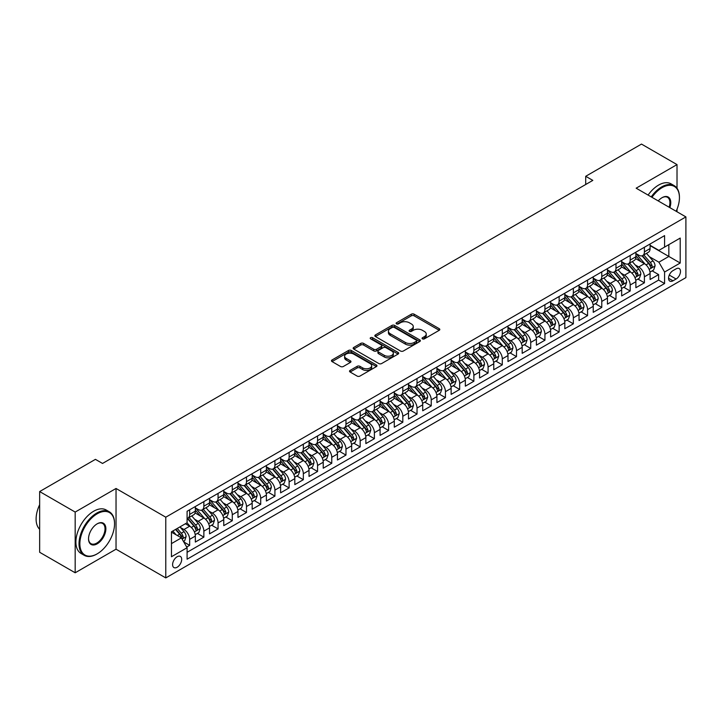 <?xml version="1.0" encoding="UTF-8"?>
<svg xmlns="http://www.w3.org/2000/svg" width="722" height="722" viewBox="0 0 722 722"><rect width="100%" height="100%" fill="white"/><g stroke="black" fill="none" stroke-linecap="round" stroke-linejoin="round"><path stroke-width="1.08" d="M422.469 338.853A1.381 0.794 0 0 0 424.419 338.853L439.238 330.297A1.976 1.137 0 0 0 439.815 329.485A1.976 1.137 0 0 0 439.238 328.681L414.13 314.187A1.976 1.137 0 0 0 411.341 314.187L396.522 322.743A1.381 0.794 0 0 0 396.116 323.312A1.381 0.794 0 0 0 396.522 323.871A1.381 0.794 0 0 0 398.472 323.871L400.394 322.761A6.308 3.646 0 0 1 409.32 322.761L411.414 323.97A6.308 3.646 0 0 1 413.264 326.552A6.308 3.646 0 0 1 411.414 329.124L409.491 330.234A1.381 0.794 0 0 0 409.094 330.793A1.381 0.794 0 0 0 409.491 331.362A1.381 0.794 0 0 0 411.45 331.362L413.363 330.252A6.308 3.646 0 0 1 422.289 330.252L424.383 331.461A6.308 3.646 0 0 1 426.233 334.042A6.308 3.646 0 0 1 424.383 336.614L422.469 337.725A1.381 0.794 0 0 0 422.063 338.284A1.381 0.794 0 0 0 422.469 338.853L422.469 337.725M177.143 567.248A6.435 3.709 120 0 0 181.348 561.581A6.435 3.709 120 0 0 180.365 556.427A6.435 3.709 120 0 0 177.143 556.743A6.435 3.709 120 0 0 172.946 562.411A6.435 3.709 120 0 0 173.93 567.564A6.435 3.709 120 0 0 177.143 567.248M350.107 370.404A1.976 1.137 0 0 0 349.529 371.207A1.976 1.137 0 0 0 350.107 372.01L357.146 376.081A1.976 1.137 0 0 0 359.944 376.081L376.397 366.577A1.976 1.137 0 0 0 376.974 365.765A1.976 1.137 0 0 0 376.397 364.962L351.289 350.468A1.976 1.137 0 0 0 348.5 350.468L332.039 359.971A1.976 1.137 0 0 0 331.461 360.774A1.976 1.137 0 0 0 332.039 361.578L340.549 366.496A1.976 1.137 0 0 0 343.338 366.496L350.387 362.426A1.976 1.137 0 0 0 350.964 361.623A1.976 1.137 0 0 0 350.387 360.82L346.163 358.383A5.28 3.05 0 0 1 344.62 356.226A5.28 3.05 0 0 1 347.878 353.41A5.28 3.05 0 0 1 353.627 354.069L370.16 363.617A5.28 3.05 0 0 1 371.704 365.765A5.28 3.05 0 0 1 368.446 368.581A5.28 3.05 0 0 1 362.697 367.922L359.944 366.334A1.976 1.137 0 0 0 357.146 366.334L350.107 370.404L350.107 372.01L357.146 367.976L357.146 366.334M116.034 488.478L75.178 512.069L39.656 491.556L39.656 552.276L75.178 572.781L116.034 549.198L165.78 577.916L165.78 517.196L116.034 488.478L116.034 549.198M677.019 188.243L677.019 164.598L636.163 188.189L685.9 216.907L165.78 517.196M677.019 164.598L641.488 144.084L585.713 176.294L585.713 184.498M39.656 491.556L95.43 459.354L102.533 463.452L592.816 180.392L585.713 176.294M400.529 351.027A1.976 1.137 0 0 0 403.318 351.027L419.78 341.524A1.976 1.137 0 0 0 420.357 340.721A1.976 1.137 0 0 0 419.78 339.918L394.672 325.423A1.976 1.137 0 0 0 391.884 325.423L375.422 334.927A1.976 1.137 0 0 0 374.844 335.73A1.976 1.137 0 0 0 375.422 336.533L400.529 351.027M371.162 339.15A1.381 0.794 0 0 1 372.561 339.34L372.561 337.706L398.093 352.444A1.976 1.137 0 0 1 398.67 353.248A1.976 1.137 0 0 1 398.093 354.051L381.631 363.554A1.976 1.137 0 0 1 378.842 363.554L353.735 349.06L353.735 347.444A1.976 1.137 0 0 0 353.157 348.257A1.976 1.137 0 0 0 353.735 349.06M353.735 347.444L360.774 343.383A1.976 1.137 0 0 1 363.563 343.383L373.752 349.258A1.976 1.137 0 0 0 376.541 349.258L381.216 346.56A1.976 1.137 0 0 0 381.794 345.757A1.976 1.137 0 0 0 381.216 344.954L370.612 338.835A1.381 0.794 0 0 1 370.205 338.266A1.381 0.794 0 0 1 371.063 337.526A1.381 0.794 0 0 1 372.561 337.706M186.7 547.041L189.651 545.336L183.749 541.933M180.401 527.439L183.966 529.506A8.041 4.639 60 0 1 189.651 539.352L195.337 536.067L195.337 542.06L203.866 537.132L197.395 533.405M194.606 519.235L198.18 521.302A8.041 4.639 60 0 1 203.866 531.148L209.542 527.863L209.542 533.856L218.071 528.928L211.609 525.192M208.82 511.032L212.385 513.098A8.041 4.639 60 0 1 218.071 522.936L223.757 519.659L223.757 525.643L232.285 520.724L225.815 516.988M223.035 502.828L226.6 504.886A8.041 4.639 60 0 1 232.285 514.732L237.971 511.456L237.971 517.439L246.491 512.521L240.029 508.784M237.24 494.624L240.814 496.682A8.041 4.639 60 0 1 246.491 506.528L252.177 503.252L252.177 509.236L260.705 504.317L254.243 500.581M251.455 486.42L255.019 488.478A8.041 4.639 60 0 1 260.705 498.324L266.391 495.048L266.391 501.032L274.92 496.113L268.449 492.377M265.66 478.217L269.234 480.274A8.041 4.639 60 0 1 274.92 490.121L280.605 486.836L280.605 492.828L289.125 487.91L282.663 484.173M279.874 470.013L283.439 472.071A8.041 4.639 60 0 1 289.125 481.917L294.811 478.632L294.811 484.624L303.339 479.706L296.868 475.969M294.089 461.809L297.654 463.867A8.041 4.639 60 0 1 303.339 473.713L309.025 470.428L309.025 476.421L317.554 471.493L311.083 467.766M308.294 453.606L311.868 455.663A8.041 4.639 60 0 1 317.554 465.509L323.23 462.224L323.23 468.217L331.759 463.289L325.297 459.562M322.508 445.393L326.073 447.459A8.041 4.639 60 0 1 331.759 457.306L337.445 454.021L337.445 460.013L345.973 455.086L339.502 451.358M336.723 437.189L340.288 439.256A8.041 4.639 60 0 1 345.973 449.102L351.659 445.817L351.659 451.81L360.179 446.882L353.717 443.146M350.928 428.985L354.502 431.043A8.041 4.639 60 0 1 360.179 440.889L365.864 437.613L365.864 443.597L374.393 438.678L367.931 434.942M365.142 420.782L368.707 422.839A8.041 4.639 60 0 1 374.393 432.686L380.079 429.409L380.079 435.393L388.607 430.474L382.137 426.738M379.357 412.578L382.922 414.636A8.041 4.639 60 0 1 388.607 424.482L394.293 421.206L394.293 427.189L402.813 422.271L396.351 418.534M393.562 404.374L397.127 406.432A8.041 4.639 60 0 1 402.813 416.278L408.499 412.993L408.499 418.986L417.027 414.067L410.565 410.331M407.777 396.17L411.341 398.228A8.041 4.639 60 0 1 417.027 408.074L422.713 404.789L422.713 410.782L431.242 405.863L424.771 402.127M421.982 387.967L425.556 390.024A8.041 4.639 60 0 1 431.242 399.871L436.918 396.586L436.918 402.578L445.447 397.651L438.985 393.923M436.196 379.763L439.761 381.821A8.041 4.639 60 0 1 445.447 391.667L451.133 388.382L451.133 394.374L459.661 389.447L453.19 385.719M450.411 371.559L453.976 373.617A8.041 4.639 60 0 1 459.661 383.463L465.347 380.178L465.347 386.171L473.876 381.243L467.405 377.516M464.616 363.346L468.19 365.413A8.041 4.639 60 0 1 473.876 375.26L479.552 371.974L479.552 377.967L488.081 373.039L481.619 369.303M478.83 355.143L482.395 357.209A8.041 4.639 60 0 1 488.081 367.047L493.767 363.771L493.767 369.754L502.295 364.836L495.824 361.099M493.045 346.939L496.61 348.997A8.041 4.639 60 0 1 502.295 358.843L507.981 355.567L507.981 361.551L516.501 356.632L510.039 352.896M507.25 338.735L510.824 340.793A8.041 4.639 60 0 1 516.501 350.639L522.187 347.363L522.187 353.347L530.715 348.428L524.253 344.692M521.464 330.532L525.029 332.589A8.041 4.639 60 0 1 530.715 342.436L536.401 339.159L536.401 345.143L544.929 340.224L538.459 336.488M535.67 322.328L539.244 324.386A8.041 4.639 60 0 1 544.929 334.232L550.615 330.947L550.615 336.939L559.135 332.021L552.673 328.284M549.884 314.124L553.449 316.182A8.041 4.639 60 0 1 559.135 326.028L564.821 322.743L564.821 328.736L573.349 323.817L566.878 320.081M564.099 305.92L567.663 307.978A8.041 4.639 60 0 1 573.349 317.824L579.035 314.539L579.035 320.532L587.564 315.604L581.093 311.877M578.304 297.717L581.878 299.774A8.041 4.639 60 0 1 587.564 309.621L593.24 306.336L593.24 312.328L601.769 307.401L595.307 303.673M592.518 289.504L596.083 291.571A8.041 4.639 60 0 1 601.769 301.417L607.455 298.132L607.455 304.124L615.983 299.197L609.512 295.469M606.733 281.3L610.298 283.367A8.041 4.639 60 0 1 615.983 293.213L621.669 289.928L621.669 295.921L630.189 290.993L623.727 287.257M620.938 273.096L624.512 275.154A8.041 4.639 60 0 1 630.189 285L635.874 281.724L635.874 287.708L644.403 282.789L644.403 276.797A8.041 4.639 -120 0 0 638.717 266.95L635.152 264.893M637.941 279.053L644.403 282.789M195.337 536.067A8.041 4.639 -120 0 0 189.651 526.221L185.383 523.757M209.542 527.863A8.041 4.639 -120 0 0 203.866 518.017L195.075 512.945M223.757 519.659A8.041 4.639 -120 0 0 218.071 509.813L209.281 504.741M237.971 511.456A8.041 4.639 -120 0 0 232.285 501.609L223.495 496.537M252.177 503.252A8.041 4.639 -120 0 0 246.491 493.406L237.709 488.325M266.391 495.048A8.041 4.639 -120 0 0 260.705 485.202L251.915 480.121M280.605 486.836A8.041 4.639 -120 0 0 274.92 476.989L266.129 471.917M294.811 478.632A8.041 4.639 -120 0 0 289.125 468.786L280.344 463.714M309.025 470.428A8.041 4.639 -120 0 0 303.339 460.582L294.549 455.51M323.23 462.224A8.041 4.639 -120 0 0 317.554 452.378L308.763 447.306M337.445 454.021A8.041 4.639 -120 0 0 331.759 444.174L322.969 439.102M351.659 445.817A8.041 4.639 -120 0 0 345.973 435.971L337.183 430.899M365.864 437.613A8.041 4.639 -120 0 0 360.179 427.767L351.397 422.695M380.079 429.409A8.041 4.639 -120 0 0 374.393 419.563L365.603 414.491M394.293 421.206A8.041 4.639 -120 0 0 388.607 411.359L379.817 406.278M408.499 412.993A8.041 4.639 -120 0 0 402.813 403.156L394.031 398.075M422.713 404.789A8.041 4.639 -120 0 0 417.027 394.943L408.237 389.871M436.918 396.586A8.041 4.639 -120 0 0 431.242 386.739L422.451 381.667M451.133 388.382A8.041 4.639 -120 0 0 445.447 378.536L436.657 373.464M465.347 380.178A8.041 4.639 -120 0 0 459.661 370.332L450.871 365.26M479.552 371.974A8.041 4.639 -120 0 0 473.876 362.128L465.085 357.056M493.767 363.771A8.041 4.639 -120 0 0 488.081 353.924L479.291 348.852M507.981 355.567A8.041 4.639 -120 0 0 502.295 345.721L493.505 340.649M522.187 347.363A8.041 4.639 -120 0 0 516.501 337.517L507.719 332.436M536.401 339.159A8.041 4.639 -120 0 0 530.715 329.313L521.925 324.232M550.615 330.947A8.041 4.639 -120 0 0 544.929 321.1L536.139 316.028M564.821 322.743A8.041 4.639 -120 0 0 559.135 312.897L550.344 307.825M579.035 314.539A8.041 4.639 -120 0 0 573.349 304.693L564.559 299.621M593.24 306.336A8.041 4.639 -120 0 0 587.564 296.489L578.773 291.417M607.455 298.132A8.041 4.639 -120 0 0 601.769 288.286L592.979 283.214M621.669 289.928A8.041 4.639 -120 0 0 615.983 280.082L607.193 275.01M635.874 281.724A8.041 4.639 -120 0 0 630.189 271.878L621.407 266.806M676.099 268.846L672.967 270.651A6.227 3.601 120 0 0 668.897 276.138A6.227 3.601 120 0 0 669.854 281.129A6.227 3.601 120 0 0 672.967 280.822L676.099 279.017A6.227 3.601 120 0 0 680.16 273.521A6.227 3.601 120 0 0 679.212 268.53A6.227 3.601 120 0 0 676.099 268.846M165.78 577.916L685.9 277.618L685.9 216.907M171.457 543.612L181.412 537.872L187.088 547.718L187.088 559.207L664.583 283.529L664.583 272.041L658.897 262.194L649.367 256.689M187.088 547.718L171.457 556.743L171.457 531.798L187.088 522.773L187.088 511.284L664.583 235.616L664.583 247.095L680.214 238.07L680.214 263.016L664.583 272.041M195.337 507.846L198.18 509.488A8.041 4.639 60 0 0 202.196 509.885L207.882 506.6A8.041 4.639 -120 0 0 209.542 502.918L209.542 498.324M209.542 499.642L212.385 501.276A8.041 4.639 60 0 0 216.41 501.682L222.096 498.397A8.041 4.639 -120 0 0 223.757 494.714L223.757 490.121M223.757 491.429L226.6 493.072A8.041 4.639 60 0 0 230.616 493.469L236.302 490.193A8.041 4.639 -120 0 0 237.971 486.511L237.971 481.917M237.971 483.226L240.814 484.868A8.041 4.639 60 0 0 244.83 485.265L250.516 481.989A8.041 4.639 -120 0 0 252.177 478.307L252.177 473.713M252.177 475.022L255.019 476.664A8.041 4.639 60 0 0 259.045 477.062L264.721 473.785A8.041 4.639 -120 0 0 266.391 470.103L266.391 465.509M266.391 466.818L269.234 468.461A8.041 4.639 60 0 0 273.25 468.858L278.936 465.573A8.041 4.639 -120 0 0 280.605 461.899L280.605 457.306M280.605 458.614L283.439 460.257A8.041 4.639 60 0 0 287.464 460.654L293.15 457.369A8.041 4.639 -120 0 0 294.811 453.696L294.811 449.093M294.811 450.411L297.654 452.053A8.041 4.639 60 0 0 301.67 452.45L307.355 449.165A8.041 4.639 -120 0 0 309.025 445.483L309.025 440.889M309.025 442.207L311.868 443.849A8.041 4.639 60 0 0 315.884 444.247L321.57 440.962A8.041 4.639 -120 0 0 323.23 437.279L323.23 432.686M323.23 434.003L326.073 435.646A8.041 4.639 60 0 0 330.098 436.043L335.784 432.758A8.041 4.639 -120 0 0 337.445 429.076L337.445 424.482M337.445 425.8L340.288 427.433A8.041 4.639 60 0 0 344.304 427.839L349.99 424.554A8.041 4.639 -120 0 0 351.659 420.872L351.659 416.278M351.659 417.596L354.502 419.229A8.041 4.639 60 0 0 358.518 419.626L364.204 416.35A8.041 4.639 -120 0 0 365.864 412.668L365.864 408.074M365.864 409.383L368.707 411.026A8.041 4.639 60 0 0 372.732 411.423L378.409 408.147A8.041 4.639 -120 0 0 380.079 404.464L380.079 399.871M380.079 401.179L382.922 402.822A8.041 4.639 60 0 0 386.938 403.219L392.624 399.943A8.041 4.639 -120 0 0 394.293 396.261L394.293 391.667M394.293 392.976L397.127 394.618A8.041 4.639 60 0 0 401.152 395.015L406.838 391.739A8.041 4.639 -120 0 0 408.499 388.057L408.499 383.463M408.499 384.772L411.341 386.414A8.041 4.639 60 0 0 415.358 386.812L421.043 383.526A8.041 4.639 -120 0 0 422.713 379.853L422.713 375.26M422.713 376.568L425.556 378.211A8.041 4.639 60 0 0 429.572 378.608L435.258 375.323A8.041 4.639 -120 0 0 436.918 371.649L436.918 367.047M436.918 368.364L439.761 370.007A8.041 4.639 60 0 0 443.786 370.404L449.472 367.119A8.041 4.639 -120 0 0 451.133 363.437L451.133 358.843M451.133 360.161L453.976 361.803A8.041 4.639 60 0 0 457.992 362.2L463.677 358.915A8.041 4.639 -120 0 0 465.347 355.233L465.347 350.639M465.347 351.957L468.19 353.599A8.041 4.639 60 0 0 472.206 353.997L477.892 350.712A8.041 4.639 -120 0 0 479.552 347.029L479.552 342.436M479.552 343.753L482.395 345.387A8.041 4.639 60 0 0 486.42 345.793L492.106 342.508A8.041 4.639 -120 0 0 493.767 338.826L493.767 334.232M493.767 335.54L496.61 337.183A8.041 4.639 60 0 0 500.626 337.58L506.312 334.304A8.041 4.639 -120 0 0 507.981 330.622L507.981 326.028M507.981 327.337L510.824 328.979A8.041 4.639 60 0 0 514.84 329.376L520.526 326.1A8.041 4.639 -120 0 0 522.187 322.418L522.187 317.824M522.187 319.133L525.029 320.776A8.041 4.639 60 0 0 529.055 321.173L534.731 317.897A8.041 4.639 -120 0 0 536.401 314.214L536.401 309.621M536.401 310.929L539.244 312.572A8.041 4.639 60 0 0 543.26 312.969L548.946 309.684A8.041 4.639 -120 0 0 550.615 306.011L550.615 301.417M550.615 302.726L553.449 304.368A8.041 4.639 60 0 0 557.474 304.765L563.16 301.48A8.041 4.639 -120 0 0 564.821 297.807L564.821 293.204M564.821 294.522L567.663 296.164A8.041 4.639 60 0 0 571.68 296.562L577.365 293.276A8.041 4.639 -120 0 0 579.035 289.594L579.035 285M579.035 286.318L581.878 287.961A8.041 4.639 60 0 0 585.894 288.358L591.58 285.073A8.041 4.639 -120 0 0 593.24 281.39L593.24 276.797M593.24 278.114L596.083 279.757A8.041 4.639 60 0 0 600.108 280.154L605.794 276.869A8.041 4.639 -120 0 0 607.455 273.187L607.455 268.593M607.455 269.911L610.298 271.544A8.041 4.639 60 0 0 614.314 271.95L619.999 268.665A8.041 4.639 -120 0 0 621.669 264.983L621.669 260.389M621.669 261.707L624.512 263.34A8.041 4.639 60 0 0 628.528 263.738L634.214 260.462A8.041 4.639 -120 0 0 635.874 256.779L635.874 252.186M187.088 552.312L658.617 280.082L658.617 274.586L650.089 279.504L650.089 273.521A8.041 4.639 -120 0 0 644.403 263.674L635.613 258.602M635.874 253.494L638.717 255.137A8.041 4.639 -120 0 0 642.742 255.534A8.041 4.639 -120 0 0 644.403 251.861L644.403 247.258M642.742 255.534L648.419 252.258A8.041 4.639 -120 0 0 650.089 248.576L650.089 243.982M189.651 509.813L189.651 514.407A8.041 4.639 60 0 1 187.982 518.089A8.041 4.639 60 0 1 187.088 518.414M187.982 518.089L193.667 514.804A8.041 4.639 -120 0 0 195.337 511.122L195.337 506.528M203.866 501.609L203.866 506.203A8.041 4.639 60 0 1 202.196 509.885M218.071 493.406L218.071 497.999A8.041 4.639 60 0 1 216.41 501.682M232.285 485.202L232.285 489.796A8.041 4.639 60 0 1 230.616 493.469M246.491 476.989L246.491 481.592A8.041 4.639 60 0 1 244.83 485.265M260.705 468.786L260.705 473.379A8.041 4.639 60 0 1 259.045 477.062M274.92 460.582L274.92 465.176A8.041 4.639 60 0 1 273.25 468.858M289.125 452.378L289.125 456.972A8.041 4.639 60 0 1 287.464 460.654M303.339 444.174L303.339 448.768A8.041 4.639 60 0 1 301.67 452.45M317.554 435.971L317.554 440.564A8.041 4.639 60 0 1 315.884 444.247M331.759 427.767L331.759 432.361A8.041 4.639 60 0 1 330.098 436.043M345.973 419.563L345.973 424.157A8.041 4.639 60 0 1 344.304 427.839M360.179 411.359L360.179 415.953A8.041 4.639 60 0 1 358.518 419.626M374.393 403.147L374.393 407.75A8.041 4.639 60 0 1 372.732 411.423M388.607 394.943L388.607 399.546A8.041 4.639 60 0 1 386.938 403.219M402.813 386.739L402.813 391.333A8.041 4.639 60 0 1 401.152 395.015M417.027 378.536L417.027 383.129A8.041 4.639 60 0 1 415.358 386.812M431.242 370.332L431.242 374.926A8.041 4.639 60 0 1 429.572 378.608M445.447 362.128L445.447 366.722A8.041 4.639 60 0 1 443.786 370.404M459.661 353.924L459.661 358.518A8.041 4.639 60 0 1 457.992 362.2M473.876 345.721L473.876 350.314A8.041 4.639 60 0 1 472.206 353.997M488.081 337.517L488.081 342.111A8.041 4.639 60 0 1 486.42 345.793M502.295 329.313L502.295 333.907A8.041 4.639 60 0 1 500.626 337.58M516.501 321.1L516.501 325.703A8.041 4.639 60 0 1 514.84 329.376M530.715 312.897L530.715 317.49A8.041 4.639 60 0 1 529.055 321.173M544.929 304.693L544.929 309.287A8.041 4.639 60 0 1 543.26 312.969M559.135 296.489L559.135 301.083A8.041 4.639 60 0 1 557.474 304.765M573.349 288.286L573.349 292.879A8.041 4.639 60 0 1 571.68 296.562M587.564 280.082L587.564 284.676A8.041 4.639 60 0 1 585.894 288.358M601.769 271.878L601.769 276.472A8.041 4.639 60 0 1 600.108 280.154M615.983 263.674L615.983 268.268A8.041 4.639 60 0 1 614.314 271.95M630.189 255.471L630.189 260.064A8.041 4.639 60 0 1 628.528 263.738M630.189 285L630.189 290.993M615.983 293.213L615.983 299.197M601.769 301.417L601.769 307.401M587.564 309.621L587.564 315.604M573.349 317.824L573.349 323.817M559.135 326.028L559.135 332.021M544.929 334.232L544.929 340.224M530.715 342.436L530.715 348.428M516.501 350.639L516.501 356.632M502.295 358.843L502.295 364.836M488.081 367.047L488.081 373.039M473.876 375.26L473.876 381.243M459.661 383.463L459.661 389.447M445.447 391.667L445.447 397.651M431.242 399.871L431.242 405.863M417.027 408.074L417.027 414.067M402.813 416.278L402.813 422.271M388.607 424.482L388.607 430.474M374.393 432.686L374.393 438.678M360.179 440.889L360.179 446.882M345.973 449.102L345.973 455.086M331.759 457.306L331.759 463.289M317.554 465.509L317.554 471.493M303.339 473.713L303.339 479.706M289.125 481.917L289.125 487.91M274.92 490.121L274.92 496.113M260.705 498.324L260.705 504.317M246.491 506.528L246.491 512.521M232.285 514.732L232.285 520.724M218.071 522.936L218.071 528.928M203.866 531.148L203.866 537.132M189.651 539.352L189.651 545.336M181.412 537.872L171.457 532.132M658.897 262.194L668.843 256.454L668.843 244.641L680.214 238.07M650.089 245.624L680.214 263.016M650.089 245.29L658.897 250.381L664.583 247.095M677.019 211.781L677.019 209.254M75.178 512.069L75.178 572.781M652.146 270.849L658.617 274.586M658.617 280.082L664.583 283.529M423.02 339.042L424.383 338.257A6.308 3.646 0 0 0 426.233 335.676L426.233 334.042M413.264 326.552L413.264 328.185A6.308 3.646 0 0 1 411.414 330.766L410.051 331.551M439.211 330.306L414.13 315.83A1.976 1.137 0 0 0 411.341 315.83L397.073 324.07M419.753 341.542L394.672 327.066A1.976 1.137 0 0 0 391.884 327.066L375.449 336.551L375.422 334.927M416.296 341.289A1.381 0.794 0 0 0 416.702 340.721A1.381 0.794 0 0 0 416.296 340.161L394.257 327.436A1.381 0.794 0 0 0 392.299 327.436L390.277 328.6A6.308 3.646 0 0 0 388.427 331.181A6.308 3.646 0 0 0 390.277 333.754L405.349 342.454A6.308 3.646 0 0 0 414.275 342.454L416.296 341.289L416.296 342.923A1.381 0.794 0 0 0 416.702 342.363L416.702 340.721M388.427 331.181L388.427 332.824A6.308 3.646 0 0 0 390.277 335.396L390.277 333.754M416.296 342.923L414.275 344.096A6.308 3.646 0 0 1 405.349 344.096L390.277 335.396M353.762 349.069L360.774 345.026L360.774 343.383M381.794 345.757L381.794 347.399A1.976 1.137 0 0 1 381.216 348.203L376.541 350.901A1.976 1.137 0 0 1 373.752 350.901L363.563 345.026A1.976 1.137 0 0 0 360.774 345.026M372.561 339.34L398.066 354.069M384.321 355.359A5.28 3.05 0 0 0 390.07 356.018A5.28 3.05 0 0 0 393.328 353.202A5.28 3.05 0 0 0 391.775 351.054L385.954 347.688A1.976 1.137 0 0 0 383.165 347.688L378.49 350.387A1.976 1.137 0 0 0 377.913 351.19A1.976 1.137 0 0 0 378.49 351.993L384.321 355.359L384.321 357.002A5.28 3.05 0 0 0 390.07 357.661A5.28 3.05 0 0 0 393.328 354.845L393.328 353.202M377.913 351.19L377.913 352.832A1.976 1.137 0 0 0 378.49 353.636L378.49 351.993M384.321 357.002L378.49 353.636M371.704 365.765L371.704 367.408A5.28 3.05 0 0 1 368.446 370.224A5.28 3.05 0 0 1 362.697 369.565L359.944 367.976A1.976 1.137 0 0 0 357.146 367.976M344.62 356.226L344.62 357.868A5.28 3.05 0 0 0 346.163 360.025L346.163 358.383M350.36 362.444L346.163 360.025M376.397 364.962L376.397 366.577L351.289 352.11A1.976 1.137 0 0 0 348.5 352.11L332.066 361.596M649.971 272.113L653.645 269.992L655.062 265.886A5.325 3.078 -120 0 0 652.986 260.886L646.497 253.368M645.197 264.189L637.49 255.272A15.379 8.881 -120 0 0 635.874 253.584M640.974 261.689L636.66 256.707A12.761 7.364 -120 0 0 635.874 255.85M642.011 255.823L648.582 263.431A5.325 3.078 60 0 1 650.477 267.095C651.28 268.169 651.849 267.844 652.183 266.111A5.325 3.078 -120 0 0 650.287 262.447L643.798 254.929M642.399 255.705L649.457 263.873A2.717 1.57 60 0 1 650.143 264.938L652.183 266.111M650.477 267.095L650.865 267.727M676.153 211.275A24.521 14.16 120 0 0 679.438 197.666A24.521 14.16 120 0 0 662.092 187.657A24.521 14.16 120 0 0 651.948 197.305M651.217 196.88A25.126 14.503 -60 0 1 661.668 186.917A25.126 14.503 -60 0 1 674.231 185.671A25.126 14.503 -60 0 1 679.438 197.169A25.126 14.503 -60 0 1 679.429 197.422M658.238 200.933A12.256 7.076 -60 0 1 662.092 197.666L662.092 197.666A12.256 7.076 -60 0 1 669.863 207.647M648.094 195.075A25.126 14.503 -60 0 1 658.545 185.112A25.126 14.503 -60 0 1 671.108 183.866L674.231 185.671M669.113 207.214A11.66 6.733 120 0 0 667.498 197.332A11.66 6.733 120 0 0 661.884 197.792M96.784 554.081L97.208 553.828A24.521 14.16 120 0 0 114.545 523.802A24.521 14.16 120 0 0 97.208 513.793A24.521 14.16 120 0 0 79.871 543.819A24.521 14.16 120 0 0 97.208 553.828L96.784 554.081A25.126 14.503 -60 0 1 84.221 555.317A25.126 14.503 -60 0 1 80.368 535.192A25.126 14.503 -60 0 1 96.784 513.053A25.126 14.503 -60 0 1 109.338 511.808A25.126 14.503 -60 0 1 114.545 523.306A25.126 14.503 -60 0 1 114.545 523.558M97.208 543.819A12.256 7.076 -60 0 1 88.535 538.82A12.256 7.076 -60 0 1 97.208 523.802L97.208 523.802A12.256 7.076 -60 0 1 105.872 528.802A12.256 7.076 -60 0 1 97.208 543.819M88.544 538.567A11.66 6.733 120 0 0 90.954 543.657A11.66 6.733 120 0 0 96.784 543.079A11.66 6.733 120 0 0 104.392 532.809A11.66 6.733 120 0 0 102.605 523.468A11.66 6.733 120 0 0 96.992 523.928M84.221 555.317L81.09 553.512A25.126 14.503 -60 0 1 77.245 533.387A25.126 14.503 -60 0 1 93.652 511.248A25.126 14.503 -60 0 1 106.215 510.003L109.338 511.808M39.656 529.298A25.126 14.503 -60 0 1 39.656 504.687M635.757 280.317L639.43 278.196L640.847 274.089A5.325 3.078 -120 0 0 638.78 269.089L632.282 261.572M630.983 272.393L623.285 263.485A15.379 8.881 -120 0 0 621.669 261.788M626.759 269.893L622.454 264.911A12.761 7.364 -120 0 0 621.669 264.053M627.806 264.035L634.367 271.634A5.325 3.078 60 0 1 636.272 275.308C637.066 276.373 637.634 276.048 637.977 274.315A5.325 3.078 -120 0 0 636.073 270.651L629.584 263.133M628.194 263.909L635.243 272.077A2.717 1.57 60 0 1 635.929 273.142L637.977 274.315M636.272 275.308L636.66 275.93M621.543 288.52L625.216 286.399L626.642 282.293A5.325 3.078 -120 0 0 624.566 277.293L618.068 269.775M616.768 280.605L609.07 271.689A15.379 8.881 -120 0 0 607.455 269.992M612.545 278.096L608.24 273.115A12.761 7.364 -120 0 0 607.455 272.257M613.592 272.239L620.162 279.838A5.325 3.078 60 0 1 622.057 283.511C622.86 284.576 623.429 284.251 623.763 282.528A5.325 3.078 -120 0 0 621.868 278.854L615.37 271.337M613.98 272.113L621.037 280.28A2.717 1.57 60 0 1 621.723 281.345L623.763 282.528M622.057 283.511L622.445 284.143M607.337 296.724L611.011 294.603L612.427 290.497A5.325 3.078 -120 0 0 610.352 285.497L603.863 277.979M602.563 288.809L594.856 279.892A15.379 8.881 -120 0 0 593.24 278.205M598.339 286.3L594.035 281.318A12.761 7.364 -120 0 0 593.24 280.461M599.377 280.443L605.948 288.042A5.325 3.078 60 0 1 607.852 291.715C608.646 292.78 609.215 292.455 609.558 290.731A5.325 3.078 -120 0 0 607.653 287.058L601.164 279.54M599.765 280.317L606.823 288.484A2.717 1.57 60 0 1 607.509 289.549L609.558 290.731M607.852 291.715L608.231 292.347M593.123 304.928L596.796 302.807L598.213 298.709A5.325 3.078 -120 0 0 596.146 293.71L589.648 286.192M588.349 297.013L580.65 288.096A15.379 8.881 -120 0 0 579.035 286.408M584.125 294.513L579.82 289.522A12.761 7.364 -120 0 0 579.035 288.665M585.172 288.647L591.742 296.246A5.325 3.078 60 0 1 593.637 299.919C594.441 300.993 595.009 300.659 595.343 298.935A5.325 3.078 -120 0 0 593.439 295.262L586.95 287.744M585.56 288.52L592.618 296.688A2.717 1.57 60 0 1 593.294 297.753L595.343 298.935M593.637 299.919L594.025 300.551M578.918 313.131L582.582 311.011L584.008 306.913A5.325 3.078 -120 0 0 581.932 301.913L575.443 294.395M574.134 305.216L566.436 296.3A15.379 8.881 -120 0 0 564.821 294.612M569.92 302.717L565.606 297.726A12.761 7.364 -120 0 0 564.821 296.868M570.958 296.85L577.528 304.449A5.325 3.078 60 0 1 579.423 308.123C580.226 309.197 580.795 308.863 581.129 307.139A5.325 3.078 -120 0 0 579.234 303.466L572.736 295.948M571.346 296.724L578.403 304.892A2.717 1.57 60 0 1 579.089 305.957L581.129 307.139M579.423 308.123L579.811 308.754M564.703 321.335L568.376 319.214L569.793 315.117A5.325 3.078 -120 0 0 567.718 310.117L561.229 302.599M559.929 313.42L552.231 304.503A15.379 8.881 -120 0 0 550.615 302.816M555.705 310.92L551.4 305.929A12.761 7.364 -120 0 0 550.615 305.072M556.752 305.054L563.313 312.662A5.325 3.078 60 0 1 565.218 316.326C566.012 317.4 566.58 317.066 566.923 315.343A5.325 3.078 -120 0 0 565.019 311.669L558.53 304.152M557.131 304.928L564.189 313.104A2.717 1.57 60 0 1 564.875 314.16L566.923 315.343M565.218 316.326L565.606 316.958M550.489 329.539L554.162 327.427L555.588 323.321A5.325 3.078 -120 0 0 553.512 318.321L547.014 310.803M545.715 321.624L538.016 312.707A15.379 8.881 -120 0 0 536.401 311.02M541.491 319.124L537.186 314.133A12.761 7.364 -120 0 0 536.401 313.276M542.538 313.258L549.108 320.866A5.325 3.078 60 0 1 551.003 324.53C551.807 325.604 552.375 325.27 552.709 323.546A5.325 3.078 -120 0 0 550.814 319.882L544.316 312.364M542.926 313.131L549.983 321.308A2.717 1.57 60 0 1 550.66 322.364L552.709 323.546M551.003 324.53L551.391 325.162M536.284 337.752L539.957 335.631L541.374 331.524A5.325 3.078 -120 0 0 539.298 326.524L532.809 319.007M531.509 329.828L523.802 320.911A15.379 8.881 -120 0 0 522.187 319.223M527.286 327.328L522.972 322.337A12.761 7.364 -120 0 0 522.187 321.48M528.323 321.461L534.894 329.07A5.325 3.078 60 0 1 536.789 332.734C537.592 333.808 538.161 333.483 538.495 331.75A5.325 3.078 -120 0 0 536.599 328.086L530.11 320.568M528.712 321.335L535.769 329.512A2.717 1.57 60 0 1 536.455 330.568L538.495 331.75M536.789 332.734L537.177 333.365M522.069 345.955L525.742 343.834L527.159 339.728A5.325 3.078 -120 0 0 525.093 334.728L518.595 327.21M517.295 338.031L509.597 329.115A15.379 8.881 -120 0 0 507.981 327.427M513.071 335.531L508.766 330.55A12.761 7.364 -120 0 0 507.981 329.692M514.118 329.665L520.679 337.273A5.325 3.078 60 0 1 522.584 340.937C523.378 342.011 523.946 341.687 524.289 339.954A5.325 3.078 -120 0 0 522.385 336.29L515.896 328.772M514.497 329.548L521.555 337.715A2.717 1.57 60 0 1 522.241 338.771L524.289 339.954M522.584 340.937L522.972 341.569M507.855 354.159L511.528 352.038L512.954 347.932A5.325 3.078 -120 0 0 510.878 342.932L504.38 335.414M503.081 346.235L495.382 337.327A15.379 8.881 -120 0 0 493.767 335.631M498.857 343.735L494.552 338.753A12.761 7.364 -120 0 0 493.767 337.896M499.904 337.869L506.474 345.477A5.325 3.078 60 0 1 508.369 349.141C509.172 350.215 509.741 349.89 510.075 348.157A5.325 3.078 -120 0 0 508.18 344.493L501.682 336.975M500.292 337.752L507.349 345.919A2.717 1.57 60 0 1 508.035 346.984L510.075 348.157M508.369 349.141L508.757 349.773M493.649 362.363L497.323 360.242L498.74 356.136A5.325 3.078 -120 0 0 496.664 351.136L490.175 343.618M488.875 354.439L481.168 345.531A15.379 8.881 -120 0 0 479.552 343.834M484.652 351.939L480.338 346.957A12.761 7.364 -120 0 0 479.552 346.1M485.689 346.082L492.26 353.681A5.325 3.078 60 0 1 494.164 357.354C494.958 358.419 495.527 358.094 495.861 356.361A5.325 3.078 -120 0 0 493.965 352.697L487.476 345.179M486.077 345.955L493.135 354.123A2.717 1.57 60 0 1 493.821 355.188L495.861 356.361M494.164 357.354L494.543 357.986M479.435 370.567L483.108 368.446L484.525 364.339A5.325 3.078 -120 0 0 482.458 359.339L475.96 351.822M474.661 362.652L466.963 353.735A15.379 8.881 -120 0 0 465.347 352.038M470.437 360.143L466.132 355.161A12.761 7.364 -120 0 0 465.347 354.303M471.484 354.285L478.045 361.884A5.325 3.078 60 0 1 479.949 365.558C480.753 366.623 481.321 366.298 481.655 364.574A5.325 3.078 -120 0 0 479.751 360.901L473.262 353.383M471.872 354.159L478.921 362.327A2.717 1.57 60 0 1 479.607 363.392L481.655 364.574M479.949 365.558L480.338 366.189M465.221 378.77L468.894 376.649L470.32 372.552A5.325 3.078 -120 0 0 468.244 367.543L461.755 360.025M460.446 370.855L452.748 361.939A15.379 8.881 -120 0 0 451.133 360.251M456.223 368.346L451.918 363.365A12.761 7.364 -120 0 0 451.133 362.507M457.27 362.489L463.84 370.088A5.325 3.078 60 0 1 465.735 373.761C466.538 374.826 467.107 374.501 467.441 372.778A5.325 3.078 -120 0 0 465.546 369.104L459.048 361.587M457.658 362.363L464.715 370.53A2.717 1.57 60 0 1 465.401 371.595L467.441 372.778M465.735 373.761L466.123 374.393M451.015 386.974L454.689 384.853L456.105 380.756A5.325 3.078 -120 0 0 454.03 375.756L447.541 368.238M446.241 379.059L438.543 370.142A15.379 8.881 -120 0 0 436.918 368.455M442.017 376.559L437.712 371.568A12.761 7.364 -120 0 0 436.918 370.711M443.064 370.693L449.625 378.292A5.325 3.078 60 0 1 451.53 381.965C452.324 383.039 452.893 382.705 453.236 380.981A5.325 3.078 -120 0 0 451.331 377.308L444.842 369.79M443.443 370.567L450.501 378.734A2.717 1.57 60 0 1 451.187 379.799L453.236 380.981M451.53 381.965L451.918 382.597M436.801 395.178L440.474 393.057L441.9 388.959A5.325 3.078 -120 0 0 439.824 383.96L433.326 376.442M432.027 387.263L424.328 378.346A15.379 8.881 -120 0 0 422.713 376.658M427.803 384.763L423.498 379.772A12.761 7.364 -120 0 0 422.713 378.915M428.85 378.897L435.42 386.496A5.325 3.078 60 0 1 437.315 390.169C438.119 391.243 438.687 390.909 439.021 389.185A5.325 3.078 -120 0 0 437.126 385.512L430.628 377.994M429.238 378.77L436.296 386.947A2.717 1.57 60 0 1 436.972 388.003L439.021 389.185M437.315 390.169L437.703 390.801M422.596 403.381L426.26 401.261L427.686 397.163A5.325 3.078 -120 0 0 425.61 392.163L419.121 384.645M417.812 395.466L410.114 386.55A15.379 8.881 -120 0 0 408.499 384.862M413.598 392.967L409.284 387.976A12.761 7.364 -120 0 0 408.499 387.118M414.636 387.1L421.206 394.708A5.325 3.078 60 0 1 423.101 398.373C423.904 399.447 424.473 399.113 424.807 397.389A5.325 3.078 -120 0 0 422.911 393.725L416.413 386.207M415.024 386.974L422.081 395.151A2.717 1.57 60 0 1 422.767 396.207L424.807 397.389M423.101 398.373L423.489 399.004M408.381 411.585L412.054 409.473L413.471 405.367A5.325 3.078 -120 0 0 411.396 400.367L404.907 392.849M403.607 403.67L395.909 394.753A15.379 8.881 -120 0 0 394.293 393.066M399.383 401.17L395.078 396.179A12.761 7.364 -120 0 0 394.293 395.322M400.43 395.304L406.991 402.912A5.325 3.078 60 0 1 408.896 406.576C409.69 407.65 410.258 407.325 410.601 405.593A5.325 3.078 -120 0 0 408.697 401.928L402.208 394.411M400.809 395.178L407.867 403.354A2.717 1.57 60 0 1 408.553 404.41L410.601 405.593M408.896 406.576L409.284 407.208M394.167 419.798L397.84 417.677L399.266 413.571A5.325 3.078 -120 0 0 397.19 408.571L390.692 401.053M389.393 411.874L381.694 402.957A15.379 8.881 -120 0 0 380.079 401.27M385.169 409.374L380.864 404.383A12.761 7.364 -120 0 0 380.079 403.526M386.216 403.508L392.786 411.116A5.325 3.078 60 0 1 394.681 414.78C395.485 415.854 396.053 415.529 396.387 413.796A5.325 3.078 -120 0 0 394.492 410.132L387.994 402.614M386.604 403.39L393.661 411.558A2.717 1.57 60 0 1 394.338 412.614L396.387 413.796M394.681 414.78L395.069 415.412M379.962 428.002L383.635 425.881L385.052 421.774A5.325 3.078 -120 0 0 382.976 416.774L376.487 409.257M375.187 420.078L367.48 411.161A15.379 8.881 -120 0 0 365.864 409.473M370.964 417.578L366.65 412.596A12.761 7.364 -120 0 0 365.864 411.739M372.001 411.711L378.572 419.32A5.325 3.078 60 0 1 380.467 422.984C381.27 424.058 381.839 423.733 382.173 422A5.325 3.078 -120 0 0 380.277 418.336L373.788 410.818M372.39 411.594L379.447 419.762A2.717 1.57 60 0 1 380.133 420.827L382.173 422M380.467 422.984L380.855 423.615M365.747 436.205L369.42 434.084L370.837 429.978A5.325 3.078 -120 0 0 368.771 424.978L362.273 417.46M360.973 428.281L353.275 419.374A15.379 8.881 -120 0 0 351.659 417.677M356.749 425.781L352.444 420.8A12.761 7.364 -120 0 0 351.659 419.942M357.796 419.915L364.357 427.523A5.325 3.078 60 0 1 366.262 431.196C367.065 432.261 367.624 431.937 367.967 430.204A5.325 3.078 -120 0 0 366.063 426.54L359.574 419.022M358.184 419.798L365.233 427.965A2.717 1.57 60 0 1 365.919 429.03L367.967 430.204M366.262 431.196L366.65 431.819M351.533 444.409L355.206 442.288L356.632 438.182A5.325 3.078 -120 0 0 354.556 433.182L348.058 425.664M346.759 436.494L339.06 427.577A15.379 8.881 -120 0 0 337.445 425.881M342.535 433.985L338.23 429.003A12.761 7.364 -120 0 0 337.445 428.146M343.582 428.128L350.152 435.727A5.325 3.078 60 0 1 352.047 439.4C352.85 440.465 353.419 440.14 353.753 438.416A5.325 3.078 -120 0 0 351.858 434.743L345.36 427.225M343.97 428.002L351.027 436.169A2.717 1.57 60 0 1 351.713 437.234L353.753 438.416M352.047 439.4L352.435 440.032M337.327 452.613L341.001 450.492L342.418 446.386A5.325 3.078 -120 0 0 340.342 441.386L333.853 433.868M332.553 444.698L324.846 435.781A15.379 8.881 -120 0 0 323.23 434.084M328.329 442.189L324.025 437.207A12.761 7.364 -120 0 0 323.23 436.35M329.367 436.332L335.938 443.931A5.325 3.078 60 0 1 337.842 447.604C338.636 448.669 339.205 448.344 339.548 446.62A5.325 3.078 -120 0 0 337.643 442.947L331.154 435.429M329.755 436.205L336.813 444.373A2.717 1.57 60 0 1 337.499 445.438L339.548 446.62M337.842 447.604L338.221 448.236M323.113 460.817L326.786 458.696L328.203 454.598A5.325 3.078 -120 0 0 326.136 449.598L319.638 442.081M318.339 452.902L310.64 443.985A15.379 8.881 -120 0 0 309.025 442.297M314.115 450.402L309.81 445.411A12.761 7.364 -120 0 0 309.025 444.553M315.162 444.535L321.732 452.134A5.325 3.078 60 0 1 323.627 455.808C324.431 456.882 324.999 456.548 325.333 454.824A5.325 3.078 -120 0 0 323.429 451.151L316.94 443.633M315.55 444.409L322.608 452.577A2.717 1.57 60 0 1 323.285 453.642L325.333 454.824M323.627 455.808L324.016 456.439M308.908 469.02L312.572 466.899L313.998 462.802A5.325 3.078 -120 0 0 311.922 457.802L305.433 450.284M304.124 461.105L296.426 452.189A15.379 8.881 -120 0 0 294.811 450.501M299.91 458.605L295.596 453.615A12.761 7.364 -120 0 0 294.811 452.757M300.948 452.739L307.518 460.338A5.325 3.078 60 0 1 309.413 464.011C310.216 465.085 310.785 464.751 311.119 463.028A5.325 3.078 -120 0 0 309.224 459.354L302.726 451.837M301.336 452.613L308.393 460.78A2.717 1.57 60 0 1 309.079 461.845L311.119 463.028M309.413 464.011L309.801 464.643M294.693 477.224L298.367 475.103L299.783 471.006A5.325 3.078 -120 0 0 297.708 466.006L291.219 458.488M289.919 469.309L282.221 460.392A15.379 8.881 -120 0 0 280.605 458.705M285.695 466.809L281.39 461.818A12.761 7.364 -120 0 0 280.605 460.961M286.742 460.943L293.303 468.551A5.325 3.078 60 0 1 295.208 472.215C296.002 473.289 296.571 472.955 296.913 471.231A5.325 3.078 -120 0 0 295.009 467.558L288.52 460.04M287.121 460.817L294.179 468.993A2.717 1.57 60 0 1 294.865 470.049L296.913 471.231M295.208 472.215L295.596 472.847M280.479 485.428L284.152 483.316L285.578 479.209A5.325 3.078 -120 0 0 283.502 474.21L277.004 466.692M275.705 477.513L268.006 468.596A15.379 8.881 -120 0 0 266.391 466.908M271.481 475.013L267.176 470.022A12.761 7.364 -120 0 0 266.391 469.165M272.528 469.147L279.098 476.755A5.325 3.078 60 0 1 280.993 480.419C281.797 481.493 282.365 481.159 282.699 479.435A5.325 3.078 -120 0 0 280.804 475.771L274.306 468.253M272.916 469.02L279.974 477.197A2.717 1.57 60 0 1 280.65 478.253L282.699 479.435M280.993 480.419L281.381 481.051M266.274 493.64L269.947 491.52L271.364 487.413A5.325 3.078 -120 0 0 269.288 482.413L262.799 474.896M261.499 485.716L253.792 476.8A15.379 8.881 -120 0 0 252.177 475.112M257.276 483.217L252.962 478.226A12.761 7.364 -120 0 0 252.177 477.368M258.314 477.35L264.884 484.958A5.325 3.078 60 0 1 266.779 488.623C267.582 489.697 268.151 489.372 268.485 487.639A5.325 3.078 -120 0 0 266.589 483.975L260.1 476.457M258.702 477.224L265.759 485.401A2.717 1.57 60 0 1 266.445 486.457L268.485 487.639M266.779 488.623L267.167 489.254M252.059 501.844L255.732 499.723L257.149 495.617A5.325 3.078 -120 0 0 255.083 490.617L248.585 483.099M247.285 493.92L239.587 485.003A15.379 8.881 -120 0 0 237.971 483.316M243.061 491.42L238.756 486.438A12.761 7.364 -120 0 0 237.971 485.581M244.108 485.554L250.669 493.162A5.325 3.078 60 0 1 252.574 496.826C253.368 497.9 253.936 497.575 254.279 495.843A5.325 3.078 -120 0 0 252.375 492.178L245.886 484.661M244.487 485.437L251.545 493.604A2.717 1.57 60 0 1 252.231 494.66L254.279 495.843M252.574 496.826L252.962 497.458M237.845 510.048L241.518 507.927L242.944 503.821A5.325 3.078 -120 0 0 240.868 498.821L234.37 491.303M233.071 502.124L225.372 493.216A15.379 8.881 -120 0 0 223.757 491.52M228.847 499.624L224.542 494.642A12.761 7.364 -120 0 0 223.757 493.785M229.894 493.758L236.464 501.366A5.325 3.078 60 0 1 238.359 505.03C239.162 506.104 239.731 505.779 240.065 504.046A5.325 3.078 -120 0 0 238.17 500.382L231.672 492.864M230.282 493.64L237.339 501.808A2.717 1.57 60 0 1 238.025 502.873L240.065 504.046M238.359 505.03L238.747 505.662M223.639 518.252L227.313 516.131L228.73 512.024A5.325 3.078 -120 0 0 226.654 507.024L220.165 499.507M218.865 510.328L211.158 501.42A15.379 8.881 -120 0 0 209.542 499.723M214.642 507.828L210.328 502.846A12.761 7.364 -120 0 0 209.542 501.989M215.679 501.971L222.25 509.57A5.325 3.078 60 0 1 224.154 513.243C224.948 514.308 225.517 513.983 225.851 512.25A5.325 3.078 -120 0 0 223.955 508.586L217.466 501.068M216.068 501.844L223.125 510.012A2.717 1.57 60 0 1 223.811 511.077L225.851 512.25M224.154 513.243L224.533 513.874M209.425 526.455L213.098 524.334L214.515 520.228A5.325 3.078 -120 0 0 212.448 515.228L205.95 507.71M204.651 518.54L196.953 509.624A15.379 8.881 -120 0 0 195.337 507.927M200.427 516.031L196.122 511.05A12.761 7.364 -120 0 0 195.337 510.192M201.474 510.174L208.035 517.773A5.325 3.078 60 0 1 209.94 521.446C210.743 522.511 211.311 522.187 211.645 520.463A5.325 3.078 -120 0 0 209.741 516.79L203.252 509.272M201.862 510.048L208.92 518.216A2.717 1.57 60 0 1 209.597 519.28L211.645 520.463M209.94 521.446L210.328 522.078M195.211 534.659L198.884 532.538L200.31 528.441A5.325 3.078 -120 0 0 198.234 523.432L191.745 515.914M190.437 526.744L187.043 522.809M186.213 524.235L185.662 523.603M187.26 518.378L193.83 525.977A5.325 3.078 60 0 1 195.725 529.65C196.528 530.715 197.097 530.39 197.431 528.666A5.325 3.078 -120 0 0 195.536 524.993L189.038 517.475M187.648 518.252L194.705 526.419A2.717 1.57 60 0 1 195.391 527.484L197.431 528.666M195.725 529.65L196.113 530.282M183.469 541.446L184.679 540.742L186.095 536.645A5.325 3.078 -120 0 0 184.02 531.645L179.931 526.907M176.123 534.822L172.829 531.013M172.007 532.448L171.457 531.816M175.527 529.452L179.616 534.181A5.325 3.078 60 0 1 181.52 537.854C182.314 538.928 182.883 538.594 183.226 536.87A5.325 3.078 -120 0 0 181.321 533.197L177.233 528.468M175.861 529.262L180.491 534.623A2.717 1.57 60 0 1 181.177 535.688L183.226 536.87M181.52 537.854L181.908 538.486M183.966 529.506L189.651 526.221M198.18 521.302L203.866 518.017M212.385 513.098L218.071 509.813M226.6 504.886L232.285 501.609M240.814 496.682L246.491 493.406M255.019 488.478L260.705 485.202M269.234 480.274L274.92 476.989M283.439 472.071L289.125 468.786M297.654 463.867L303.339 460.582M311.868 455.663L317.554 452.378M326.073 447.459L331.759 444.174M340.288 439.256L345.973 435.971M354.502 431.043L360.179 427.767M368.707 422.839L374.393 419.563M382.922 414.636L388.607 411.359M397.127 406.432L402.813 403.156M411.341 398.228L417.027 394.943M425.556 390.024L431.242 386.739M439.761 381.821L445.447 378.536M453.976 373.617L459.661 370.332M468.19 365.413L473.876 362.128M482.395 357.209L488.081 353.924M496.61 348.997L502.295 345.721M510.824 340.793L516.501 337.517M525.029 332.589L530.715 329.313M539.244 324.386L544.929 321.1M553.449 316.182L559.135 312.897M567.663 307.978L573.349 304.693M581.878 299.774L587.564 296.489M596.083 291.571L601.769 288.286M610.298 283.367L615.983 280.082M624.512 275.154L630.189 271.878M638.717 266.95L644.403 263.674M644.403 251.861L650.089 248.576M189.651 514.407L195.337 511.122M203.866 506.203L209.542 502.918M218.071 497.999L223.757 494.714M232.285 489.796L237.971 486.511M246.491 481.592L252.177 478.307M260.705 473.379L266.391 470.103M274.92 465.176L280.605 461.899M289.125 456.972L294.811 453.696M303.339 448.768L309.025 445.483M317.554 440.564L323.23 437.279M331.759 432.361L337.445 429.076M345.973 424.157L351.659 420.872M360.179 415.953L365.864 412.668M374.393 407.75L380.079 404.464M388.607 399.546L394.293 396.261M402.813 391.333L408.499 388.057M417.027 383.129L422.713 379.853M431.242 374.926L436.918 371.649M445.447 366.722L451.133 363.437M459.661 358.518L465.347 355.233M473.876 350.314L479.552 347.029M488.081 342.111L493.767 338.826M502.295 333.907L507.981 330.622M516.501 325.703L522.187 322.418M530.715 317.49L536.401 314.214M544.929 309.287L550.615 306.011M559.135 301.083L564.821 297.807M573.349 292.879L579.035 289.594M587.564 284.676L593.24 281.39M601.769 276.472L607.455 273.187M615.983 268.268L621.669 264.983M630.189 260.064L635.874 256.779M644.403 276.797L650.089 273.521M669.276 275.082L676.099 279.017M668.563 278.277L672.967 280.822M424.383 338.257L424.383 336.614M409.491 331.362L409.491 330.234M411.414 330.766L411.414 329.124M396.522 323.871L396.522 322.743M411.341 315.83L411.341 314.187M414.13 315.83L414.13 314.187M439.238 330.297L439.238 328.681M391.884 327.066L391.884 325.423M394.672 327.066L394.672 325.423M419.78 341.524L419.78 339.918M405.349 344.096L405.349 342.454M414.275 344.096L414.275 342.454M363.563 345.026L363.563 343.383M373.752 350.901L373.752 349.258M376.541 350.901L376.541 349.258M381.216 348.203L381.216 346.56M398.093 354.051L398.093 352.444M359.944 367.976L359.944 366.334M362.697 369.565L362.697 367.922M350.387 362.426L350.387 360.82M332.039 361.578L332.039 359.971M348.5 352.11L348.5 350.468M351.289 352.11L351.289 350.468M649.159 269.378L655.025 265.994M637.49 255.272L638.221 254.857M650.287 262.447L652.986 260.886M646.046 264.893L648.582 263.431M634.945 277.582L640.811 274.198M623.285 263.485L624.016 263.061M636.073 270.651L638.78 269.089M631.831 273.106L634.367 271.634M620.73 285.786L626.606 282.401M609.07 271.689L609.801 271.264M621.868 278.854L624.566 277.293M617.617 281.309L620.162 279.838M606.525 293.989L612.391 290.605M594.856 279.892L595.596 279.468M607.653 287.058L610.352 285.497M603.412 289.513L605.948 288.042M592.311 302.202L598.186 298.809M580.65 288.096L581.381 287.672M593.439 295.262L596.146 293.71M589.197 297.717L591.742 296.246M578.105 310.406L583.972 307.012M566.436 296.3L567.167 295.876M579.234 303.466L581.932 301.913M574.983 305.92L577.528 304.449M563.891 318.61L569.757 315.216M552.231 304.503L552.962 304.079M565.019 311.669L567.718 310.117M560.777 314.124L563.313 312.662M549.677 326.813L555.552 323.42M538.016 312.707L538.747 312.283M550.814 319.882L553.512 318.321M546.563 322.328L549.108 320.866M535.471 335.017L541.338 331.624M523.802 320.911L524.533 320.487M536.599 328.086L539.298 326.524M532.358 330.532L534.894 329.07M521.257 343.221L527.123 339.836M509.597 329.115L510.328 328.7M522.385 336.29L525.093 334.728M518.143 338.735L520.679 337.273M507.043 351.424L512.918 348.04M495.382 337.327L496.113 336.903M508.18 344.493L510.878 342.932M503.929 346.939L506.474 345.477M492.837 359.628L498.703 356.244M481.168 345.531L481.908 345.107M493.965 352.697L496.664 351.136M489.724 355.152L492.26 353.681M478.623 367.832L484.498 364.448M466.963 353.735L467.694 353.311M479.751 360.901L482.458 359.339M475.509 363.356L478.045 361.884M464.408 376.036L470.284 372.651M452.748 361.939L453.479 361.514M465.546 369.104L468.244 367.543M461.295 371.559L463.84 370.088M450.203 384.248L456.069 380.855M438.543 370.142L439.274 369.718M451.331 377.308L454.03 375.756M447.089 379.763L449.625 378.292M435.989 392.452L441.864 389.059M424.328 378.346L425.059 377.922M437.126 385.512L439.824 383.96M432.875 387.967L435.42 386.496M421.783 400.656L427.65 397.262M410.114 386.55L410.845 386.126M422.911 393.725L425.61 392.163M418.67 396.17L421.206 394.708M407.569 408.86L413.435 405.466M395.909 394.753L396.64 394.329M408.697 401.928L411.396 400.367M404.455 404.374L406.991 402.912M393.355 417.063L399.23 413.67M381.694 402.957L382.425 402.542M394.492 410.132L397.19 408.571M390.241 412.578L392.786 411.116M379.149 425.267L385.016 421.883M367.48 411.161L368.211 410.746M380.277 418.336L382.976 416.774M376.036 420.782L378.572 419.32M364.935 433.471L370.801 430.086M353.275 419.374L354.006 418.95M366.063 426.54L368.771 424.978M361.821 428.994L364.357 427.523M350.721 441.674L356.596 438.29M339.06 427.577L339.791 427.153M351.858 434.743L354.556 433.182M347.607 437.198L350.152 435.727M336.515 449.878L342.381 446.494M324.846 435.781L325.586 435.357M337.643 442.947L340.342 441.386M333.402 445.402L335.938 443.931M322.301 458.091L328.176 454.698M310.64 443.985L311.372 443.561M323.429 451.151L326.136 449.598M319.187 453.606L321.732 452.134M308.095 466.295L313.962 462.901M296.426 452.189L297.157 451.764M309.224 459.354L311.922 457.802M304.973 461.809L307.518 460.338M293.881 474.498L299.747 471.105M282.221 460.392L282.952 459.968M295.009 467.558L297.708 466.006M290.767 470.013L293.303 468.551M279.667 482.702L285.542 479.309M268.006 468.596L268.737 468.172M280.804 475.771L283.502 474.21M276.553 478.217L279.098 476.755M265.461 490.906L271.328 487.512M253.792 476.8L254.523 476.376M266.589 483.975L269.288 482.413M262.348 486.42L264.884 484.958M251.247 499.11L257.113 495.725M239.587 485.003L240.318 484.588M252.375 492.178L255.083 490.617M248.133 494.624L250.669 493.162M237.033 507.313L242.908 503.929M225.372 493.216L226.103 492.792M238.17 500.382L240.868 498.821M233.919 502.828L236.464 501.366M222.827 515.517L228.694 512.133M211.158 501.42L211.898 500.996M223.955 508.586L226.654 507.024M219.714 511.041L222.25 509.57M208.613 523.721L214.488 520.336M196.953 509.624L197.684 509.2M209.741 516.79L212.448 515.228M205.499 519.244L208.035 517.773M194.408 531.924L200.274 528.54M195.536 524.993L198.234 523.432M191.285 527.448L193.83 525.977M182.079 539.045L186.059 536.744M181.321 533.197L184.02 531.645M177.323 535.507L179.616 534.181M679.438 197.666L679.438 197.169M114.545 523.802L114.545 523.306"/></g></svg>
